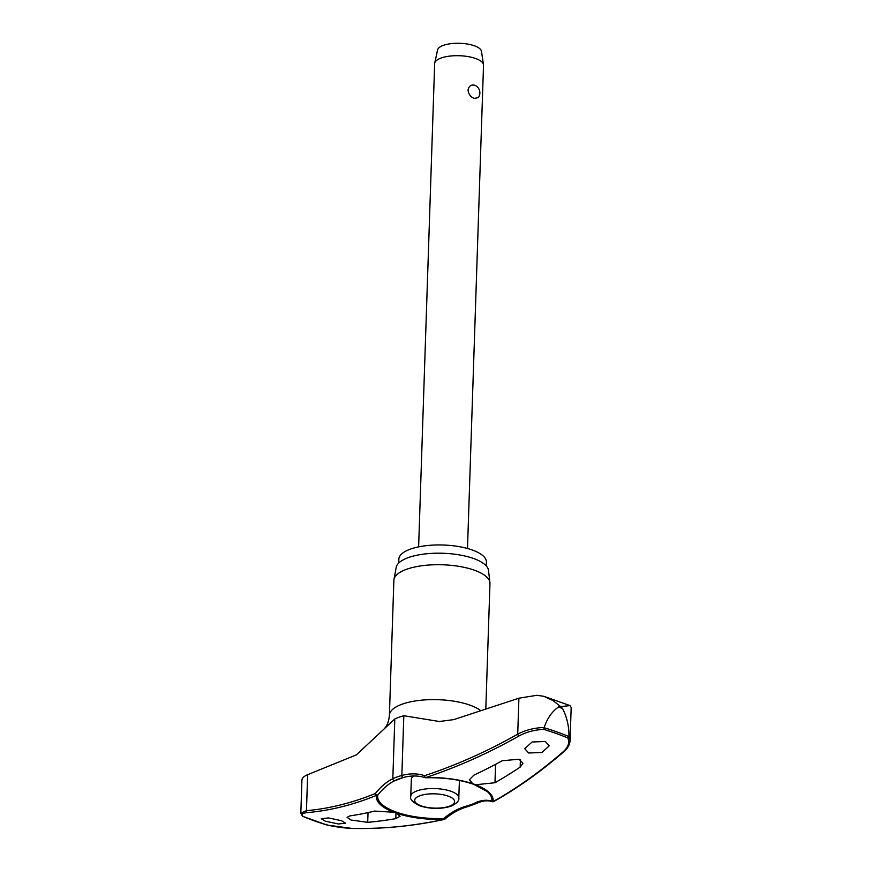 <?xml version="1.0" encoding="UTF-8"?>
<svg xmlns="http://www.w3.org/2000/svg" width="872" height="872" viewBox="0 0 872 872"><rect width="100%" height="100%" fill="white"/><g stroke="black" fill="none" stroke-linecap="round" stroke-linejoin="round"><path stroke-width="1.31" d="M568.926 736.589A180.101 64.43 -178.1 0 0 557.066 731.979A180.101 64.43 -178.1 0 0 544.161 727.749L543.714 729.374A178.945 64.016 1.9 0 1 556.249 733.483A178.945 64.016 1.9 0 1 567.781 737.963L568.947 736.273L570.048 740.808L571.182 707.541L570.048 705.612L560.707 706.582L562.538 708.489A184.047 65.836 -178.1 0 0 560.511 707.759A184.047 65.836 -178.1 0 0 558.44 707.029L560.511 706.505L553.044 700.598L543.845 696.303L536.88 695.3L518.905 698.2L453.713 719.629L439.346 721.504L403.823 715.727A51.535 18.432 -178.1 0 0 394.809 718.986L356.354 754.88L307.653 774.685L306.454 810.655A1.635 1.363 85.1 0 0 307.413 812.584A639.023 336.832 -74.4 0 0 376.486 795.384A58.424 20.895 -178.1 0 0 393.882 812.268L396.749 813.293L400.085 816.247L395.801 818.634A640.713 423.018 111.6 0 1 367.701 822.329L351.035 820.029L347.067 817.326L349.77 815.93A640.713 373.467 -72.1 0 0 374.633 811.08L393.882 812.268M425.83 777.639L425.732 777.759C443.935 777.41 459.882 779.59 473.583 784.288L487.208 791.514A57.16 20.448 1.9 0 1 491.743 801.161A67.515 35.589 -74.4 0 0 475.022 802.981A48.952 17.516 1.9 0 1 466.455 806.088A67.515 47.764 -65.6 0 0 443.674 818.568L443.837 819.386A1.635 1.025 77.9 0 0 444.23 819.451A1.635 1.635 0 0 0 444.938 819.102A1.635 0.643 -130.3 0 1 444.382 819.081A1.635 0.643 -130.3 0 1 444.328 819.048A1.635 0.643 -130.3 0 1 443.674 818.568A57.16 20.448 1.9 0 1 396.161 812.072A57.16 20.448 1.9 0 1 377.761 795.046A1.635 0.872 -141.1 0 1 377.118 795.068A1.635 0.872 -141.1 0 1 377.042 795.046A1.635 0.872 -141.1 0 1 375.342 793.509A1.635 1.286 67.9 0 0 376.486 795.384A1.635 1.515 -169 0 0 377.761 795.046A67.515 35.589 105.6 0 1 393.664 781.181L393.664 781.181A67.515 35.589 105.6 0 1 394.831 780.582M472.722 783.732L469.419 779.786L473.79 775.186A640.713 423.018 -68.4 0 0 502.239 760.744L519.025 759.218L522.96 763.273L520.159 767.142A640.713 373.467 107.9 0 1 494.958 782.74L475.6 784.756L472.722 783.732A58.424 20.895 -178.1 0 0 425.623 777.595A1.635 0.97 -108.2 0 1 424.642 775.655A1.635 1.145 108.1 0 0 425.667 777.693M567.781 737.963C569.863 742.519 568.315 747.13 563.138 751.795A639.023 336.832 105.6 0 1 492.996 801.641A1.635 1.515 11 0 1 491.743 801.161A1.635 1.384 107.6 0 0 493.171 801.662M568.947 736.273C569.067 726.3 566.931 717.035 562.538 708.489M398.733 563.039L398.853 559.214A43.796 15.663 1.9 0 1 425.231 545.785A43.796 15.663 1.9 0 1 472.199 549.97A43.796 15.663 1.9 0 1 486.402 562.124L486.271 565.939M384.748 728.174C387.288 725.439 388.847 721.144 389.403 715.28L393.872 580.371A48.069 17.2 1.9 0 1 393.97 579.444A48.069 17.2 1.9 0 1 424.021 565.481A48.069 17.2 1.9 0 1 474.379 570.212A48.069 17.2 1.9 0 1 489.933 582.627A48.069 17.2 1.9 0 1 489.966 583.553L485.802 709.154M489.933 582.627L488.505 570.441A46.238 16.546 -178.1 0 0 473.54 558.494A46.238 16.546 -178.1 0 0 425.111 553.938A46.238 16.546 -178.1 0 0 396.204 567.378L393.97 579.444M396.749 813.293A58.424 20.895 -178.1 0 0 443.859 819.429A639.023 452.078 114.4 0 1 351.634 828.356C344.56 828.128 336.407 827.027 327.174 825.065A178.945 64.016 1.9 0 1 314.639 820.955A178.945 64.016 1.9 0 1 303.107 816.475L327.076 825.054M307.413 812.584C302.377 813.075 300.938 814.372 303.107 816.475L302.05 815.396M410.756 796.376C409.546 798.85 412.358 801.924 419.192 805.619C429.907 809.107 440.469 809.325 450.879 806.262C456.721 803.515 459.359 800.758 458.803 797.967A24.035 8.6 -178.1 0 0 451.009 791.296A24.035 8.6 -178.1 0 0 417.067 790.85A24.035 8.6 -178.1 0 0 410.756 796.376L411.322 779.448A24.035 8.6 1.9 0 1 413.557 775.993M325.267 821.173L321.267 818.71L328.45 817.914L341.584 820.726L345.574 823.201L338.391 823.986L325.267 821.173M403.464 777.453A1.635 0.992 -105.2 0 1 403.322 777.508C411.115 775.426 418.407 775.481 425.187 777.682A1.635 1.635 0 0 0 425.732 777.759L425.623 777.595A639.023 452.078 -65.6 0 0 518.927 736.012C526.143 732.077 534.405 729.853 543.714 729.374M528.661 752.994L524.737 748.688L532.116 741.996L545.349 741.494L549.284 745.811L541.904 752.503L528.661 752.994M467.49 548.488L483.524 65.28A24.449 8.742 -178.1 0 0 483.48 64.702A24.449 8.742 -178.1 0 0 475.589 58.489A24.449 8.742 -178.1 0 0 450.115 56.07A24.449 8.742 -178.1 0 0 434.725 63.078A24.449 8.742 -178.1 0 0 434.659 63.656L418.625 546.864M474.27 98.416C470.662 97.032 468.591 94.263 468.035 90.121C468.863 86.045 471.076 84.421 474.706 85.249L475.066 85.391A8.153 8.153 0 0 1 478.336 97.599L474.27 98.416M483.48 64.702L481.486 51.372A21.996 7.87 -178.1 0 0 474.379 45.78A21.996 7.87 -178.1 0 0 451.456 43.6A21.996 7.87 -178.1 0 0 437.602 49.911L434.725 63.078M459.326 780.451A24.035 8.6 1.9 0 1 459.37 781.05L458.803 797.967M307.653 774.685C303.772 776.309 301.865 778.206 301.919 780.364L300.818 813.162L306.454 810.655A637.399 335.971 105.6 0 0 375.342 793.509A68.834 36.286 -74.4 0 1 392.825 778.729A1.635 1.254 -115.7 0 0 394.907 780.549A48.952 17.516 1.9 0 1 403.169 777.53M475.022 802.981A1.635 1.254 64.3 0 0 476.548 803.439C482.085 800.834 487.186 800.18 491.83 801.499L492.408 801.673A1.635 1.635 0 0 0 493.694 801.542A1.635 1.232 -119.1 0 1 492.996 801.641A58.424 20.895 -178.1 0 0 475.6 784.756M352.07 828.367A1.635 1.101 -88.5 0 1 351.852 828.4C382.1 829.163 412.892 826.187 444.23 819.451L444.23 819.451A1.635 1.025 77.9 0 0 444.655 819.168M327.098 825.065L351.852 828.4A1.635 1.101 -88.5 0 1 351.634 828.356M326.815 824.236L327.174 825.065M563.955 751.61A1.635 1.079 -130.9 0 1 563.933 751.631L563.933 751.631A1.635 1.079 -130.9 0 1 563.138 751.795M544.161 727.749L544.226 727.455C534.274 727.837 525.435 730.071 517.717 734.18A1.635 0.828 60.6 0 0 518.927 736.012M558.44 707.029C551.9 711.672 547.158 718.484 544.226 727.455M466.455 806.088A1.635 0.992 74.8 0 0 467.065 806.654A1.635 0.992 74.8 0 0 467.545 806.709L476.548 803.439M518.905 698.2L517.717 734.18A637.399 450.922 114.4 0 1 424.642 775.655A68.834 48.69 -65.6 0 0 401.839 775.459A51.535 18.432 -178.1 0 0 392.825 778.729L394.809 718.986M393.664 781.181L403.322 777.508A1.635 0.992 -105.2 0 1 402.842 777.453A1.635 0.992 -105.2 0 1 401.839 775.459L403.823 715.727M389.403 715.28A48.069 17.2 1.9 0 1 418.353 700.532A48.069 17.2 1.9 0 1 469.899 705.121A48.069 17.2 1.9 0 1 480.886 710.778M395.986 812.977L395.801 818.634M448.132 796.103A19.958 7.139 -178.1 0 0 419.944 795.722A19.958 7.139 -178.1 0 0 421.176 805.859A19.958 7.139 -178.1 0 0 449.374 806.229A19.958 7.139 -178.1 0 0 448.132 796.103M368.028 812.595L367.701 822.329M520.41 759.817L520.159 767.142M495.569 764.341L494.958 782.74M570.048 705.612L543.845 696.303M444.938 819.102C452.197 812.987 459.729 808.856 467.545 806.709M302.475 816.192L300.862 813.195M493.694 801.542C517.325 788.364 540.738 771.731 563.933 751.631C567.825 748.187 569.863 744.557 570.048 740.71"/></g></svg>
